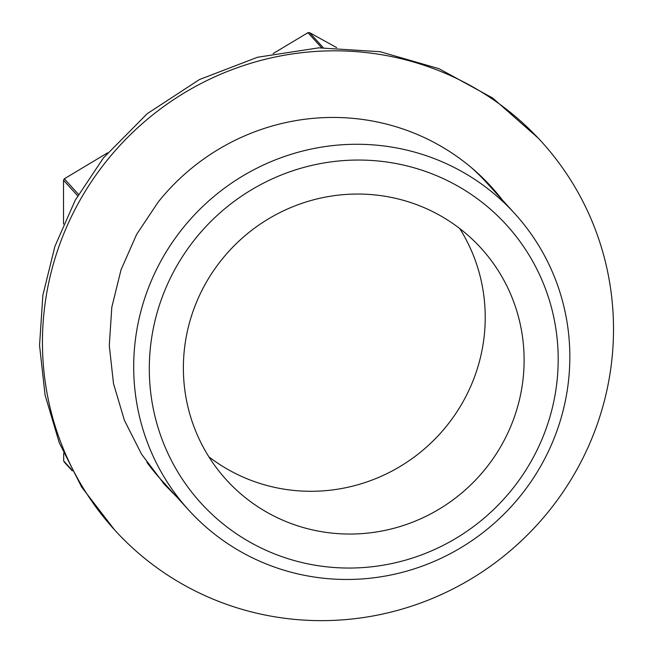 <?xml version="1.0" encoding="UTF-8"?>
<svg xmlns="http://www.w3.org/2000/svg" width="653" height="653" viewBox="0 0 653 653"><rect width="100%" height="100%" fill="white"/><g stroke="black" fill="none" stroke-linecap="round" stroke-linejoin="round"><path stroke-width="0.98" d="M208.854 456.798A172.147 168.196 137.7 0 0 229.75 470.486A172.147 168.196 137.7 0 0 437.175 436.775A172.147 168.196 137.7 0 0 459.745 228.55M268.644 513.242A172.147 168.196 137.7 0 0 485.832 468.34A172.147 168.196 137.7 0 0 481.081 248.197A172.147 168.196 137.7 0 0 438.849 214.853A172.147 168.196 137.7 0 0 221.653 259.755A172.147 168.196 137.7 0 0 226.411 479.89A172.147 168.196 137.7 0 0 268.644 513.242M251.625 543.084A206.577 201.834 137.7 0 0 530.856 461.834A206.577 201.834 137.7 0 0 455.867 185.011A206.577 201.834 137.7 0 0 149.3 368.88A206.577 201.834 137.7 0 0 251.625 543.084M460.7 170.906A220.347 215.294 -42.3 0 1 514.76 213.596A220.347 215.294 -42.3 0 1 520.849 495.366A220.347 215.294 -42.3 0 1 242.843 552.846A220.347 215.294 -42.3 0 1 188.782 510.156A220.347 215.294 -42.3 0 1 133.694 367.035A220.347 215.294 -42.3 0 1 460.7 170.906M514.76 213.596L487.122 183.215A220.347 215.294 137.7 0 0 471.091 167.38M146.892 462.324A220.347 215.294 137.7 0 0 161.136 479.775L188.782 510.156M323.251 47.677L309.587 32.65L336.662 47.604M309.587 32.65A285.769 279.206 137.7 0 0 307.947 32.691L321.627 47.726M78.515 194.39L64.329 178.8L107.582 152.859M273.125 53.57L307.947 32.691M64.329 178.8A285.769 279.206 137.7 0 0 63.512 180.236L77.699 195.827M71.691 469.752L63.676 460.936L63.676 453.247M63.537 224.061L63.512 180.236M63.676 460.936A285.769 279.206 137.7 0 0 64.5 462.332L72.328 470.935M499.472 196.79A221.041 215.963 137.7 0 0 489.995 185.362M502.435 200.047A221.041 215.963 137.7 0 0 491.48 186.978A221.041 215.963 137.7 0 0 158.197 202.038L136.657 234.337L121.034 269.779L111.81 307.253L109.28 345.608L113.516 383.662L124.38 420.23L141.546 454.186L164.483 484.469L176.449 496.606M106.366 161.226A288.52 281.9 137.7 0 0 114.561 529.885A288.52 281.9 137.7 0 0 549.597 510.222A288.52 281.9 137.7 0 0 541.394 141.57A288.52 281.9 137.7 0 0 106.366 161.226M163.013 482.845A221.041 215.963 137.7 0 0 173.494 493.358M114.561 529.885L81.666 487.089L59.26 442.775L45.073 395.041L39.547 345.372L42.853 295.303L54.893 246.385L75.283 200.128L103.403 157.969L147.268 113.646L199.451 79.552L257.486 57.268L318.688 47.849L380.185 51.726L439.102 68.72L492.68 98.04L538.439 138.314L541.394 141.57"/></g></svg>
